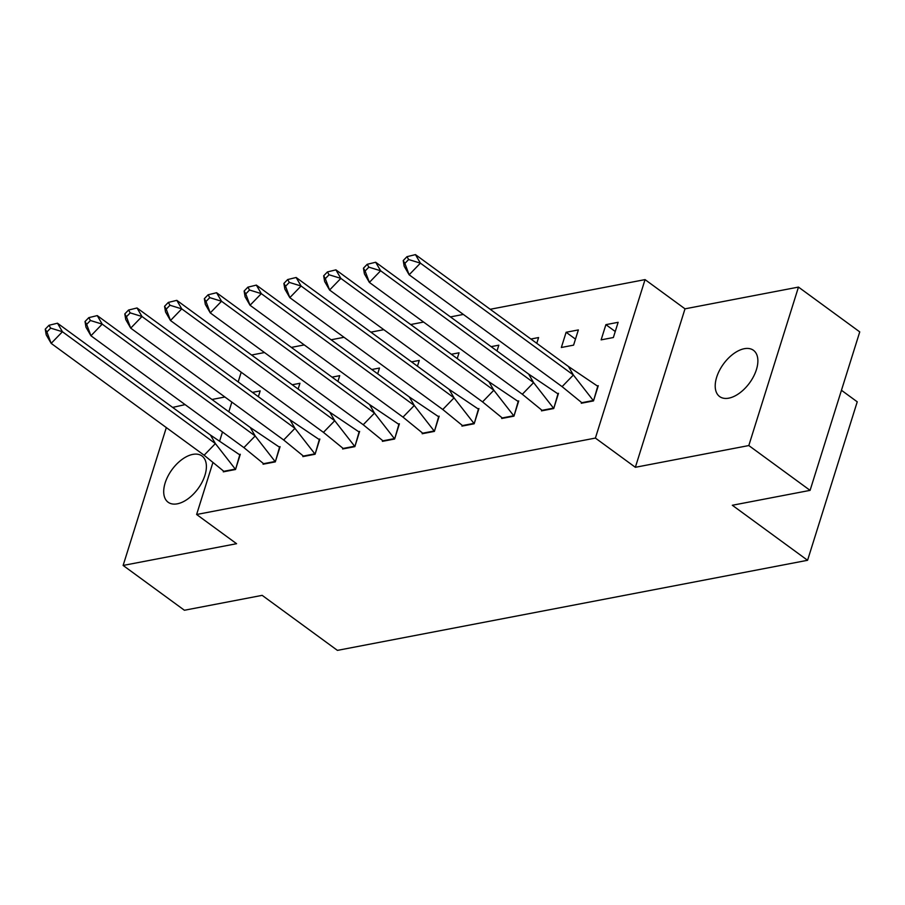 <?xml version="1.0" encoding="UTF-8"?>
<svg xmlns="http://www.w3.org/2000/svg" width="905" height="905" viewBox="0 0 905 905"><rect width="100%" height="100%" fill="white"/><g stroke="black" fill="none" stroke-linecap="round" stroke-linejoin="round"><path stroke-width="1.36" d="M728.797 398.155A28.655 16.132 126.2 0 1 719.633 396.56A28.655 16.132 126.2 0 1 719.464 370.473A28.655 16.132 126.2 0 1 744.295 348.708A28.655 16.132 126.2 0 1 753.458 350.303A28.655 16.132 126.2 0 1 753.616 376.39A28.655 16.132 126.2 0 1 728.797 398.155M177.301 503.825A28.655 16.132 126.2 0 1 168.138 502.241A28.655 16.132 126.2 0 1 167.968 476.143A28.655 16.132 126.2 0 1 192.799 454.389A28.655 16.132 126.2 0 1 201.962 455.973A28.655 16.132 126.2 0 1 202.132 482.071A28.655 16.132 126.2 0 1 177.301 503.825M185.106 404.626L172.64 407.42M166.328 427.59L123.125 565.444L236.578 543.701L196.623 514.493L212.664 463.303M810.088 490.363L748.808 445.554L798.47 287.089L859.75 331.897L810.088 490.363L732.326 505.262L807.577 560.285L337.418 650.378L262.167 595.354L184.405 610.253L123.125 565.444M224.881 397.001L211.974 399.478M251.567 355.02L264.475 352.543M291.342 347.396L304.25 344.918M331.117 339.771L344.024 337.294M370.892 332.146L383.799 329.68M410.666 324.533L423.574 322.056M450.441 316.908L463.349 314.431M490.216 309.284L645.05 279.611L595.4 438.077L196.623 514.493M798.47 287.089L685.006 308.831L645.05 279.611M841.458 390.281L857.239 401.82L807.577 560.285M219.825 440.486L222.494 431.957M228.818 411.786L231.85 402.092M238.173 381.921L241.205 372.227M252.472 392.374L260.165 390.903L258.355 396.684M223.524 471.109L223.286 471.844L235.526 469.503L240.3 454.287L239.327 454.48M292.247 384.761L299.94 383.279L298.13 389.06M263.298 463.496L263.072 464.22L275.301 461.878L280.075 446.663L279.102 446.855M332.022 377.136L339.714 375.666L337.904 381.435M303.073 455.871L302.847 456.606L315.076 454.253L319.85 439.049L318.877 439.23M371.797 369.512L379.489 368.041L377.679 373.81M342.848 448.247L342.622 448.982L354.851 446.64L359.624 431.425L358.652 431.606M411.571 361.887L419.264 360.416L417.454 366.197M382.623 440.622L382.396 441.357L394.625 439.016L399.399 423.8L398.426 423.993M451.346 354.274L459.039 352.792L457.229 358.572M422.397 433.009L422.171 433.744L434.4 431.391L439.174 416.176L438.201 416.368M491.121 346.649L498.813 345.178L497.003 350.948M462.172 425.384L461.946 426.119L474.175 423.778L478.949 408.562L477.976 408.743M530.896 339.024L538.588 337.554L536.778 343.323M501.947 417.759L501.721 418.495L513.95 416.153L518.723 400.938L517.751 401.119M561.349 347.486L573.589 345.144L578.363 329.929L566.123 332.271L561.349 347.486M541.722 410.135L541.495 410.87L553.724 408.528L558.498 393.313L557.525 393.505M601.135 339.861L613.364 337.52L618.138 322.304L605.898 324.657L601.135 339.861M581.496 402.521L581.27 403.257L593.499 400.904L598.273 385.7L597.3 385.881M685.006 308.831L635.355 467.297L748.808 445.554M635.355 467.297L595.4 438.077M575.478 339.115L566.123 332.271M615.253 331.502L605.898 324.657M210.446 435.056L57.479 323.209L62.434 331.739L215.39 443.586L204.123 455.226L223.818 471.301L235.3 469.095L215.39 443.586L210.446 435.056L240.063 455.057M235.594 469.31L239.768 454.842M50.657 328.119L49.006 325.28L45.25 329.16L46.212 334.85L51.166 343.38L46.902 331.999L50.657 328.119L62.434 331.739L51.166 343.38L204.123 455.226M57.479 323.209L49.006 325.28M45.25 329.16L46.902 331.999M250.221 427.443L97.254 315.596L102.208 324.126L255.176 435.972L243.898 447.613L263.593 463.677L275.075 461.482L255.176 435.972L250.221 427.443L279.837 447.432M275.369 461.697L279.543 447.217M90.432 320.506L88.781 317.655L85.025 321.535L85.986 327.237L90.941 335.766L86.676 324.386L90.432 320.506L102.208 324.126L90.941 335.766L243.898 447.613M97.254 315.596L88.781 317.655M85.025 321.535L86.676 324.386M289.996 419.818L137.028 307.972L141.983 316.501L294.951 428.348L283.672 439.988L303.367 456.052L314.85 453.858L294.951 428.348L289.996 419.818L319.612 439.807M315.144 454.072L319.318 439.592M130.207 312.881L128.555 310.042L124.8 313.922L125.761 319.612L130.716 328.142L126.451 316.761L130.207 312.881L141.983 316.501L130.716 328.142L283.672 439.988M137.028 307.972L128.555 310.042M124.8 313.922L126.451 316.761M329.771 412.194L176.803 300.347L181.758 308.877L334.726 420.723L323.447 432.364L343.142 448.439L354.624 446.233L334.726 420.723L329.771 412.194L359.387 432.183M354.918 446.448L359.093 431.968M169.982 305.257L168.33 302.417L164.574 306.297L165.536 311.987L170.491 320.517L166.226 309.137L169.982 305.257L181.758 308.877L170.491 320.517L323.447 432.364M176.803 300.347L168.33 302.417M164.574 306.297L166.226 309.137M369.545 404.569L216.578 292.722L221.533 301.252L374.5 413.099L363.222 424.739L382.928 440.814L394.399 438.608L374.5 413.099L369.545 404.569L399.162 424.569M394.693 438.823L398.867 424.355M209.756 297.632L208.105 294.792L204.349 298.673L205.311 304.363L210.265 312.892L206.001 301.512L209.756 297.632L221.533 301.252L210.265 312.892L363.222 424.739M216.578 292.722L208.105 294.792M204.349 298.673L206.001 301.512M409.32 396.956L256.353 285.109L261.307 293.639L414.275 405.485L402.997 417.126L422.703 433.19L434.174 430.995L414.275 405.485L409.32 396.956L438.936 416.945M434.468 431.21L438.642 416.73M249.531 290.019L247.88 287.168L244.124 291.048L245.085 296.75L250.04 305.279L245.775 293.899L249.531 290.019L261.307 293.639L250.04 305.279L402.997 417.126M256.353 285.109L247.88 287.168M244.124 291.048L245.775 293.899M449.095 389.331L296.127 277.484L301.082 286.014L454.05 397.861L442.771 409.501L462.478 425.565L473.949 423.37L454.05 397.861L449.095 389.331L478.711 409.32M474.243 423.585L478.417 409.105M289.306 282.394L287.654 279.555L283.899 283.435L284.86 289.125L289.815 297.655L285.55 286.274L289.306 282.394L301.082 286.014L289.815 297.655L442.771 409.501M296.127 277.484L287.654 279.555M283.899 283.435L285.55 286.274M488.87 381.706L335.902 269.86L340.857 278.389L493.825 390.236L482.546 401.877L502.252 417.952L513.723 415.746L493.825 390.236L488.87 381.706L518.486 401.696M514.017 415.961L518.192 401.492M329.081 274.769L327.429 271.93L323.673 275.81L324.635 281.5L329.59 290.03L325.325 278.649L329.081 274.769L340.857 278.389L329.59 290.03L482.546 401.877M335.902 269.86L327.429 271.93M323.673 275.81L325.325 278.649M528.644 374.082L375.677 262.246L380.632 270.776L533.599 382.611L522.321 394.252L542.027 410.327L553.498 408.132L533.599 382.611L528.644 374.082L558.261 394.082M553.792 408.336L557.966 393.867M368.855 267.156L367.204 264.305L363.448 268.185L364.41 273.876L369.364 282.405L365.1 271.025L368.855 267.156L380.632 270.776L369.364 282.405L522.321 394.252M375.677 262.246L367.204 264.305M363.448 268.185L365.1 271.025M568.419 366.468L415.452 254.622L420.406 263.151L573.374 374.998L562.096 386.639L581.802 402.702L593.273 400.508L573.374 374.998L568.419 366.468L598.035 386.458M593.567 400.723L597.741 386.243M408.63 259.531L406.978 256.681L403.223 260.561L404.184 266.262L409.139 274.792L404.874 263.412L408.63 259.531L420.406 263.151L409.139 274.792L562.096 386.639M415.452 254.622L406.978 256.681M403.223 260.561L404.874 263.412"/></g></svg>
